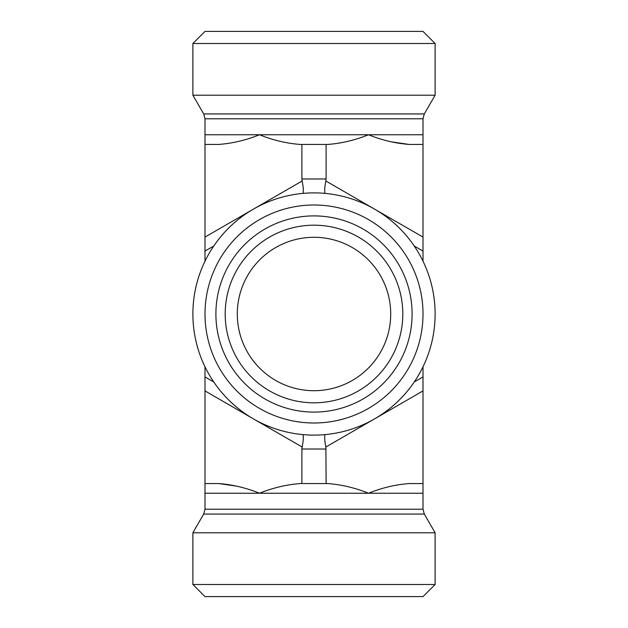 <?xml version="1.0" encoding="UTF-8"?>
<svg xmlns="http://www.w3.org/2000/svg" width="628" height="628" viewBox="0 0 628 628"><rect width="100%" height="100%" fill="white"/><g stroke="black" fill="none" stroke-linecap="round" stroke-linejoin="round"><path stroke-width="0.94" d="M435.118 43.513L423.005 31.4L204.995 31.4L192.882 43.513L435.118 43.513L435.118 95.205L192.882 95.205L192.882 43.513M423.005 314A109.005 109.005 0 0 1 259.497 408.396A109.005 109.005 0 0 1 259.497 219.604A109.005 109.005 0 0 1 423.005 314M435.118 314A121.118 121.118 0 0 0 314 192.882A121.118 121.118 0 0 0 192.882 314A121.118 121.118 0 0 0 314 435.118A121.118 121.118 0 0 0 435.118 314M412.101 314A98.101 98.101 0 0 1 314 412.101A98.101 98.101 0 0 1 215.899 314A98.101 98.101 0 0 1 314 215.899A98.101 98.101 0 0 1 412.101 314M192.882 584.487L204.995 596.6L423.005 596.6L435.118 584.487L192.882 584.487L192.882 532.795L435.118 532.795L435.118 584.487M423.005 483.56L423.005 493.247L368.503 493.247C381.785 487.862 395.35 484.628 409.181 483.56L423.005 483.56L423.005 376.933L414.221 382.005M237.298 486.245L218.819 483.56C232.65 484.628 246.215 487.862 259.497 493.247C272.788 487.862 286.344 484.628 300.176 483.56L327.824 483.56C341.656 484.628 355.213 487.862 368.503 493.247L204.995 493.247L204.995 483.56L204.995 509.222L203.7 514.065L192.882 532.795M237.298 314L237.298 314A76.702 76.702 0 0 0 352.355 380.427A76.702 76.702 0 0 0 352.355 247.573A76.702 76.702 0 0 0 237.298 314M225.185 314A88.815 88.815 0 0 1 314 225.185A88.815 88.815 0 0 1 402.815 314A88.815 88.815 0 0 1 314 402.815A88.815 88.815 0 0 1 225.185 314M402.815 314A88.815 88.815 0 0 0 269.593 237.086A88.815 88.815 0 0 0 269.593 390.914A88.815 88.815 0 0 0 402.815 314M390.702 141.755L409.181 144.44C395.35 143.372 381.785 140.138 368.503 134.753C355.213 140.138 341.656 143.372 327.824 144.44L300.176 144.44C286.344 143.372 272.788 140.138 259.497 134.753C246.215 140.138 232.65 143.372 218.819 144.44L204.995 144.44L204.995 118.778L423.005 118.778L424.3 113.935L435.118 95.205M204.995 134.753L423.005 134.753L423.005 237.086L325.885 181.013L326.113 178.98L301.887 178.98L302.115 181.013L204.995 237.086L204.995 251.067L213.779 245.995M192.882 95.205L203.7 113.935L204.995 118.778M213.779 382.005L204.995 376.933L204.995 366.791M414.221 245.995L423.005 251.067L423.005 237.086M326.113 483.56L325.885 446.987L423.005 390.914M301.887 483.56L301.887 449.02L326.113 449.02M303.034 434.615C303.599 437.3 303.293 441.429 302.115 446.987L301.887 449.02M218.819 483.56L204.995 483.56L204.995 390.914L302.115 446.987M204.995 144.44L204.995 237.086M301.887 144.44L301.887 178.98M204.995 261.209L204.995 251.067M204.995 376.933L204.995 390.914M423.005 366.791L423.005 376.933M423.005 251.067L423.005 261.209M423.005 144.44L409.181 144.44M324.966 434.615C324.401 437.3 324.707 441.429 325.885 446.987M303.034 193.385C303.599 190.7 303.293 186.571 302.115 181.013M324.966 193.385C324.401 190.7 324.707 186.571 325.885 181.013M326.113 144.44L326.113 178.98M423.005 493.247L423.005 509.222L204.995 509.222M423.005 509.222L424.3 514.065L203.7 514.065M203.7 113.935L424.3 113.935M424.3 514.065L435.118 532.795M423.005 134.753L423.005 118.778"/></g></svg>
